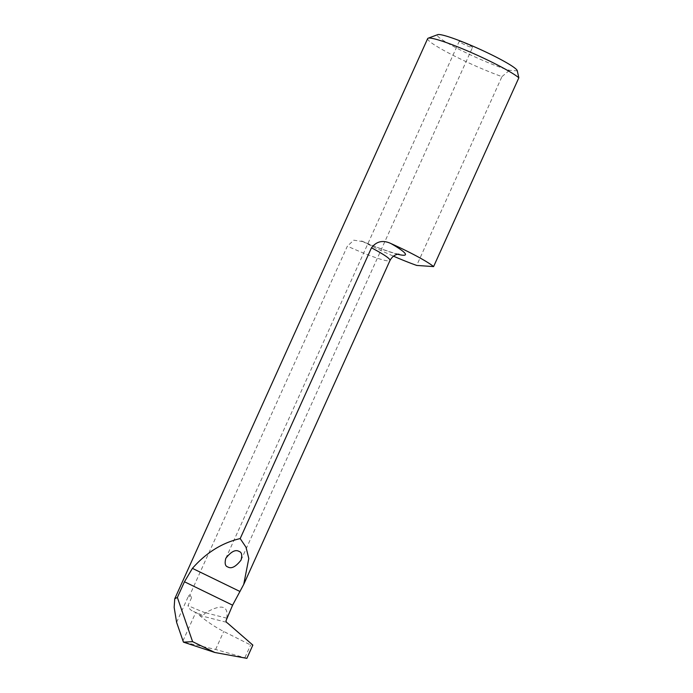 <?xml version="1.0" encoding="UTF-8"?>
<svg xmlns="http://www.w3.org/2000/svg" width="693" height="693" viewBox="0 0 693 693"><rect width="100%" height="100%" fill="white"/><g stroke="black" fill="none" stroke-linecap="round" stroke-linejoin="round"><path stroke-width="0.52" stroke-dasharray="3.46 2.6" d="M228.066 623.353L226.187 622.21L225.996 620.737M189.951 594.785L188.461 596.101L191.597 597.635L189.951 594.785L347.366 246.145A43.711 4.496 -155.7 0 0 389.994 260.464M176.611 622.349L188.461 596.101M427.668 38.591A51.152 5.258 -155.7 0 0 452.269 54.912A51.152 5.258 -155.7 0 0 501.957 76.62L416.701 265.428M397.73 254.27A55.405 5.691 24.3 0 1 362.985 241.623A51.152 5.258 -155.7 0 0 393.451 256.159M362.985 241.623L353.785 240.185L347.366 246.145M472.202 47.496A7.311 0.754 -155.7 0 0 472.531 47.427A7.311 0.754 -155.7 0 0 467.948 44.56A7.311 0.754 -155.7 0 0 459.208 41.415A7.311 0.754 -155.7 0 0 464.665 44.69A7.311 0.754 -155.7 0 0 472.202 47.496M517.212 70.539A43.85 4.505 24.3 0 1 517.281 70.851L509.494 70.314A43.85 4.505 24.3 0 1 461.988 50.771A43.85 4.505 24.3 0 1 437.725 34.65M191.597 597.635L188.002 605.578C188.791 608.385 190.627 610.351 193.503 611.486L195.729 612.569A43.85 4.505 -155.7 0 0 198.345 613.825L199.385 615.332C207.553 622.011 215.67 627.39 223.735 631.479L250.632 644.975L252.85 645.096M226.767 618.113C228.595 605.535 221.552 603.75 205.639 612.768L205.457 612.889C204.063 614.639 202.78 615.297 201.62 614.847L198.345 613.825M246.864 658.35L215.618 649.454L183.463 642.151M244.967 657.518L250.632 644.975M501.957 76.62L509.494 70.314M517.281 70.851L517.671 71.717M205.457 612.889A43.711 4.496 24.3 0 1 188.002 605.578M193.503 611.486A46.63 4.79 -155.7 0 0 201.62 614.847M182.969 640.826L195.729 612.569M215.618 649.454L223.735 631.479M199.385 615.332L226.187 622.21M226.706 618.173L205.639 612.768M398.995 254.166C396.197 254.166 378.82 248.527 361.625 240.973M241.051 560.083L472.531 47.427M225.823 558.289L459.208 41.415"/><path stroke-width="1.04" d="M240.185 538.582L246.015 547.245L248.796 558.497L243.728 584.398L232.605 605.18L225.996 620.737A2.919 2.798 -86 0 0 227.59 623.128L252.85 645.096L246.864 658.35L214.899 652.503L183.463 642.151A43.85 4.505 -155.7 0 1 183.428 642.134L176.611 622.349L174.16 607.354L174.749 598.752L177.365 597.461L184.459 581.765L192.42 568.364C206.167 552.719 222.089 542.784 240.185 538.582L371.474 247.817C376.55 241.242 383.056 239.821 390.973 243.564A55.405 5.691 24.3 0 1 397.73 254.27M518.84 77.789A51.152 5.258 -155.7 0 0 470.729 52.313A51.152 5.258 -155.7 0 0 428.135 38.21L437.725 34.65A43.85 4.505 24.3 0 1 479.132 48.917A43.85 4.505 24.3 0 1 517.212 70.539L518.84 77.789L433.593 266.597A51.152 5.258 -155.7 0 0 390.973 243.564M428.135 38.21A51.152 5.258 -155.7 0 0 427.668 38.591L174.749 598.752M393.451 256.159A51.152 5.258 -155.7 0 0 416.701 265.428L433.593 266.597M183.428 642.134L192.593 641.657L214.899 652.503M239.085 551.437C235.525 549.28 231.107 551.567 225.823 558.289C224.523 563.331 225.182 566.216 227.798 566.943C231.358 569.092 235.776 566.805 241.051 560.083C242.351 555.041 241.692 552.156 239.085 551.437M192.593 641.657L177.365 597.461M243.728 584.398L389.994 260.464A43.711 4.496 -155.7 0 0 371.474 247.817M192.42 568.364L240.012 591.51M232.605 605.18L184.459 581.765M389.994 260.464C393.485 254.192 398.319 254.149 398.284 254.201L398.977 254.166"/></g></svg>
